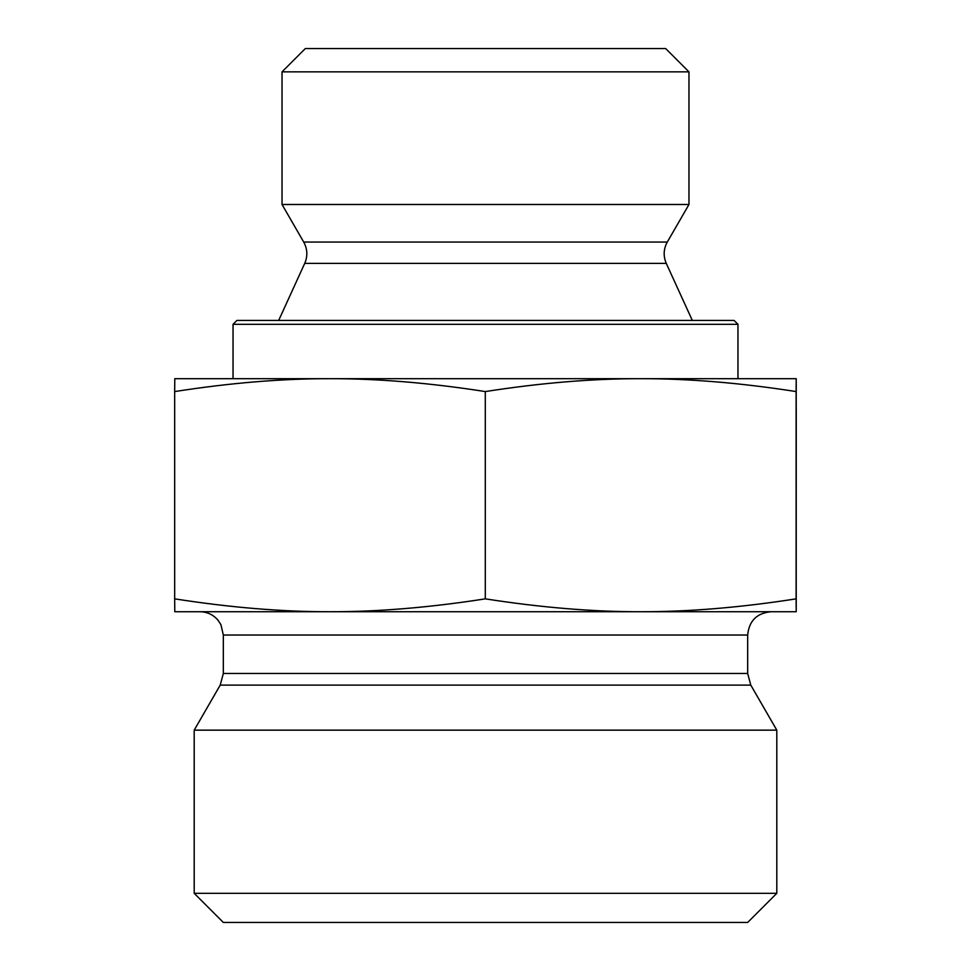 <?xml version="1.0" encoding="UTF-8"?>
<svg xmlns="http://www.w3.org/2000/svg" width="971" height="971" viewBox="0 0 971 971"><rect width="100%" height="100%" fill="white"/><g stroke="black" fill="none" stroke-linecap="round" stroke-linejoin="round"><path stroke-width="1.46" d="M688.973 71.854L665.669 48.55L305.331 48.55L282.027 71.854L688.973 71.854L688.973 204.493L282.027 204.493L282.027 71.854M796.244 408.985L796.22 581.641L796.244 408.985M796.196 452.085L796.22 549.319L796.171 452.085M329.982 378.69C282.015 378.593 230.236 382.89 174.671 391.568L174.78 378.69L640.702 378.69C592.698 378.593 540.896 382.89 485.294 391.568C429.728 382.89 377.962 378.593 329.982 378.69L233.04 378.69L233.04 324.314L737.96 324.314L737.96 378.69L640.702 378.69L796.22 378.69L796.111 391.568C740.509 382.89 688.706 378.593 640.702 378.69M796.22 378.69L796.22 611.73L640.702 611.73C688.706 611.827 740.509 607.53 796.111 598.852L796.22 611.73M796.111 391.568L796.111 598.852M485.294 391.568L485.294 598.852C540.896 607.53 592.698 611.827 640.702 611.73L329.982 611.73C377.962 611.827 429.728 607.53 485.294 598.852M174.671 391.568L174.671 598.852C230.236 607.53 282.015 611.827 329.982 611.73L174.78 611.73L174.671 598.852M737.96 324.314L734.076 320.43L236.924 320.43L233.04 324.314M747.67 635.034L747.67 673.461L223.33 673.461L223.33 635.034L747.67 635.034C749.054 620.882 756.822 613.114 770.974 611.73L640.702 611.73M329.982 611.73L200.026 611.73C207.345 611.888 213.365 614.74 218.099 620.323L220.951 624.778L223.33 635.034M747.67 673.461L750.789 685.113L776.8 730.156L194.2 730.156L220.211 685.113L750.789 685.113M194.2 893.32L223.33 922.45L747.67 922.45L776.8 893.32L194.2 893.32L194.2 730.156M776.8 893.32L776.8 730.156M667.283 242.058C663.509 249.001 663.169 256.113 666.276 263.384L304.724 263.384C307.831 256.113 307.491 249.001 303.717 242.058L667.283 242.058L688.973 204.493M303.717 242.058L282.027 204.493M304.724 263.384L278.677 320.43M666.276 263.384L692.323 320.43M220.211 685.113L223.33 673.461"/></g></svg>
